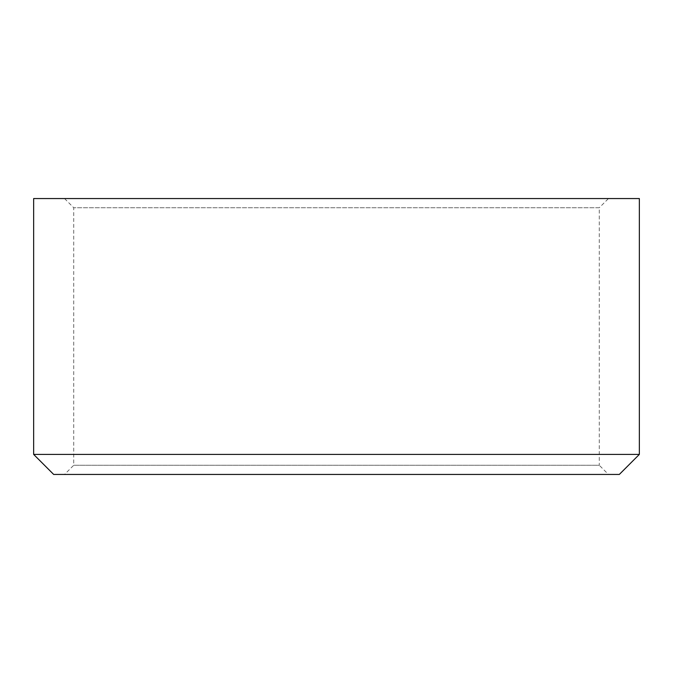 <?xml version="1.0" encoding="UTF-8"?>
<svg xmlns="http://www.w3.org/2000/svg" width="673" height="673" viewBox="0 0 673 673"><rect width="100%" height="100%" fill="white"/><g stroke="black" fill="none" stroke-linecap="round" stroke-linejoin="round"><path stroke-width="0.5" stroke-dasharray="3.37 2.52" d="M64.541 198.552L73.719 207.73L73.719 465.27L64.541 474.448L608.459 474.448L599.281 465.27L73.719 465.27L599.281 465.27L599.281 207.73L73.719 207.73L599.281 207.73L608.459 198.552L64.541 198.552L608.459 198.552M608.459 474.448L64.541 474.448M53.68 474.448L619.32 474.448M33.65 198.552L639.35 198.552M33.65 454.41L639.35 454.41"/><path stroke-width="1.01" d="M619.32 474.448L53.68 474.448L33.65 454.41L639.35 454.41L619.32 474.448M639.35 454.41L639.35 198.552L33.65 198.552L33.65 454.41"/></g></svg>
